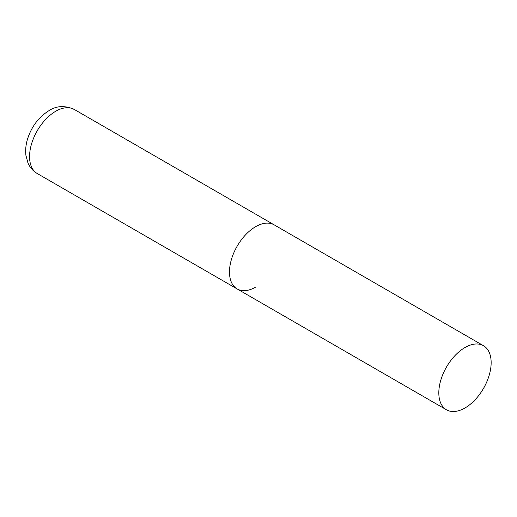 <?xml version="1.0" encoding="UTF-8"?>
<svg xmlns="http://www.w3.org/2000/svg" width="517" height="517" viewBox="0 0 517 517"><rect width="100%" height="100%" fill="white"/><g stroke="black" fill="none" stroke-linecap="round" stroke-linejoin="round"><path stroke-width="0.78" d="M255.644 287.109A37.004 21.365 -60 0 1 237.141 288.938A37.004 21.365 -60 0 1 231.474 259.288A37.004 21.365 -60 0 1 255.644 226.679A37.004 21.365 -60 0 1 274.152 224.843A37.004 21.365 120 0 0 245.633 234.757A37.004 21.365 120 0 0 229.477 272A37.004 21.365 120 0 0 237.141 288.938L37.23 173.518A37.004 21.365 -60 0 1 31.556 143.868A37.004 21.365 -60 0 1 55.733 111.258A37.004 21.365 -60 0 1 74.235 109.423C64.864 105.332 56.476 105.72 49.07 110.599C38.781 117.029 31.621 126.452 27.595 138.866C25.844 144.534 25.288 150.066 25.934 155.462L27.937 162.874C29.883 167.437 32.985 170.985 37.23 173.518M491.15 362.643A37.004 21.365 120 0 0 483.485 345.705A37.004 21.365 120 0 0 454.966 355.618A37.004 21.365 120 0 0 438.817 392.862A37.004 21.365 120 0 0 446.481 409.8A37.004 21.365 120 0 0 474.994 399.887A37.004 21.365 120 0 0 491.15 362.643M483.485 345.705L74.235 109.423M237.141 288.938L446.481 409.8"/></g></svg>
